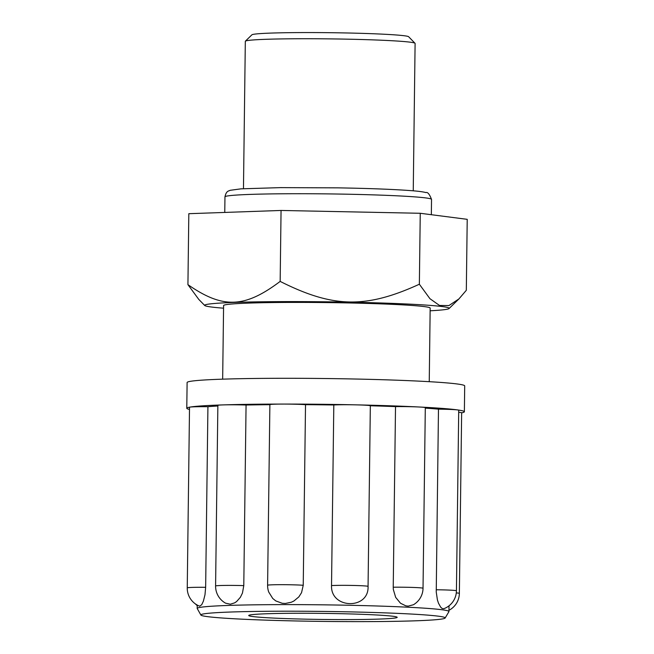 <?xml version="1.0" encoding="UTF-8"?>
<svg xmlns="http://www.w3.org/2000/svg" width="654" height="654" viewBox="0 0 654 654"><rect width="100%" height="100%" fill="white"/><g stroke="black" fill="none" stroke-linecap="round" stroke-linejoin="round"><path stroke-width="0.98" d="M415.028 43.287L408.66 36.763A78.439 3.213 -179.3 0 0 330.335 32.7A78.439 3.213 -179.3 0 0 251.929 34.793L245.397 41.145A84.897 3.474 0.7 0 1 330.254 38.888A84.897 3.474 0.7 0 1 415.028 43.287A84.897 3.474 0.7 0 1 415.102 43.426L413.246 190.821M430.136 310.789A122.273 5.003 -179.3 0 0 449.036 308.557A122.273 5.003 -179.3 0 0 326.943 301.813A122.273 5.003 -179.3 0 0 204.718 305.483A122.273 5.003 -179.3 0 0 223.562 308.189M419.361 284.228L429.94 298.698L439.513 305.459L448.922 305.565L458.936 298.919L466.318 290.286L467.218 219.335L420.252 213.278L281.057 210.457L188.818 213.694L187.927 284.645C222.875 308.95 244.571 308.189 280.165 281.408C333.074 308.026 365.815 308.688 419.361 284.228L420.252 213.278M204.718 305.483L198.767 299.393L187.927 284.645M280.165 281.408L281.057 210.457M243.468 188.687L245.324 41.292A84.897 3.474 0.7 0 1 245.397 41.145M222.662 379.124L223.594 305.516A103.299 4.226 0.7 0 1 326.935 302.589A103.299 4.226 0.7 0 1 430.169 308.116L429.245 381.723M307.184 619.191A74.245 3.041 -179.3 0 0 397.158 617.229A74.245 3.041 -179.3 0 0 323.019 613.387A74.245 3.041 -179.3 0 0 248.806 615.365A74.245 3.041 -179.3 0 0 307.184 619.191M296.981 620.981A122.167 4.995 0.7 0 1 200.86 614.997A122.167 4.995 0.7 0 1 323.043 611.425A122.167 4.995 0.7 0 1 445.104 618.079A122.167 4.995 0.7 0 1 296.981 620.981M189.496 409.42A138.803 5.682 0.7 0 1 186.782 408.268L187.109 382.467A138.803 5.682 0.7 0 1 325.978 378.535A138.803 5.682 0.7 0 1 464.7 385.966L464.373 411.767A138.803 5.682 0.7 0 1 461.634 412.846M205.65 587.308L204.988 594.756L203.386 601.149L201.718 604.721L199.633 606.184A19.367 19.367 0 0 1 187.248 587.872A19.367 0.793 0.7 0 1 205.65 587.308L207.923 406.706A125.895 5.15 0.7 0 1 217.856 405.995M243.787 585.624L242.454 593.047L240.361 597.315L236.617 601.533L234.68 602.841L230.355 604.206L225.622 603.192A19.367 19.367 0 0 1 215.591 585.976A19.367 0.793 0.7 0 1 243.787 585.624L246.067 405.022A125.895 5.15 0.7 0 1 269.881 404.695M303.235 585.281A19.367 0.793 0.7 0 0 281.498 584.676A19.367 0.793 0.7 0 0 267.6 585.265L269.881 404.663A19.367 0.793 0.7 0 1 283.354 404.074A19.367 0.793 0.7 0 1 305.516 404.679L303.235 585.281L301.551 592.663L298.862 596.873L293.932 600.985L291.332 602.236L285.348 603.462L282.258 603.29L275.808 600.936L272.734 598.467L268.761 592.091M370.336 405.766L368.063 586.368C369.126 609.912 330.523 609.078 331.529 585.583L333.81 404.981A19.367 0.793 0.7 0 1 355.114 404.834A19.367 0.793 0.7 0 1 370.336 405.766A125.895 5.15 0.7 0 1 395.515 406.616A19.367 0.793 0.7 0 1 418.969 406.992A19.367 0.793 0.7 0 1 425.304 407.655L423.032 588.257A19.367 0.793 0.7 0 0 412.968 587.439A19.367 0.793 0.7 0 0 393.234 587.218L395.515 406.616M423.032 588.257A19.367 19.367 0 0 1 413.434 604.737L408.219 606.127L405.791 605.833L400.485 603.217L395.662 597.355L393.332 589.483L393.234 587.218M456.435 590.807A19.367 19.367 0 0 1 443.829 608.719L442.161 608.506L440.682 607.174L438.491 603.209L437.412 599.931L436.243 592.034L438.474 409.159A19.367 0.793 0.7 0 1 457.792 409.952A19.367 0.793 0.7 0 1 458.716 410.205L456.435 590.807A19.367 0.793 0.7 0 0 436.202 589.761M445.104 618.079L448.906 611.678A125.895 5.15 -179.3 0 0 448.946 611.555A125.895 5.15 -179.3 0 0 367.818 605.718A125.895 5.15 -179.3 0 0 197.181 608.384A125.895 5.15 -179.3 0 0 197.214 608.506L200.86 614.997M305.516 404.679A125.895 5.15 0.7 0 1 333.81 404.981M425.296 408.129A125.895 5.15 0.7 0 1 438.474 409.159M187.248 587.872L189.521 407.262A19.367 0.793 0.7 0 1 189.962 407.099A19.367 0.793 0.7 0 1 207.923 406.706M215.591 585.976L217.864 405.374A19.367 0.793 0.7 0 1 222.9 404.908A19.367 0.793 0.7 0 1 246.067 405.022M458.683 412.306A19.367 0.793 0.7 0 1 461.642 412.764L459.361 593.374A19.367 0.793 0.7 0 0 456.296 592.908M186.782 408.268A138.803 5.682 0.7 0 1 189.962 407.099A138.803 5.682 0.7 0 1 222.9 404.908A138.803 5.682 0.7 0 1 283.354 404.074A138.803 5.682 0.7 0 1 355.114 404.834A138.803 5.682 0.7 0 1 418.969 406.992A138.803 5.682 0.7 0 1 457.792 409.952A138.803 5.682 0.7 0 1 464.373 411.767M224.96 196.829A103.299 4.226 0.7 0 1 328.3 193.903A103.299 4.226 0.7 0 1 431.534 199.437C429.523 194.181 427.651 191.9 425.934 192.587C423.04 191.794 417.963 191.14 410.696 190.616C393.258 189.317 368.97 188.393 337.84 187.853L280.558 187.624L241.007 188.843L230.102 190.314C228.826 191.189 226.333 190.469 224.96 196.829L224.763 212.427M331.529 585.583A19.367 0.793 0.7 0 1 352.841 585.444A19.367 0.793 0.7 0 1 368.063 586.368M431.346 214.708L431.534 199.437M449.036 308.557L458.936 298.919M195.374 603.887A19.367 19.367 0 0 0 197.214 605.612M267.6 585.265A19.367 19.367 0 0 0 268.753 592.099M197.222 605.048L197.181 608.384M449.02 605.808L448.946 611.555M448.963 610.296A19.367 19.367 0 0 0 459.361 593.374"/></g></svg>

